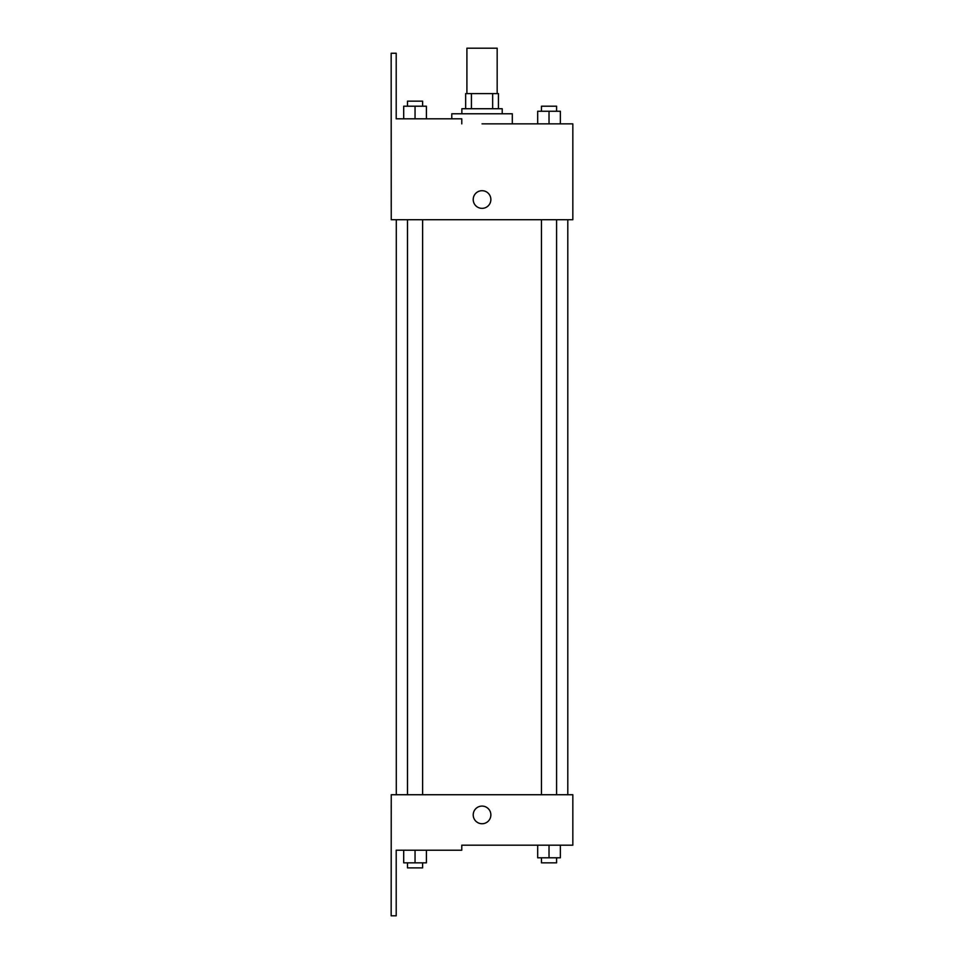 <?xml version="1.0" encoding="UTF-8"?>
<svg xmlns="http://www.w3.org/2000/svg" width="964" height="964" viewBox="0 0 964 964"><rect width="100%" height="100%" fill="white"/><g stroke="black" fill="none" stroke-linecap="round" stroke-linejoin="round"><path stroke-width="1.45" d="M497.171 93.592L497.171 48.2L466.913 48.2L466.913 93.592M471.42 108.727L471.42 93.592L465.648 93.592L465.648 108.727L465.648 93.592M471.42 93.592L498.436 93.592L498.436 108.727M492.652 108.727L492.652 93.592M461.864 113.776L461.864 108.727L502.22 108.727L502.22 113.776M549.022 123.862L549.022 111.258L537.683 111.258L537.683 123.862L512.306 123.862L512.306 113.776L451.779 113.776L451.779 118.813M482.036 123.862L572.833 123.862L560.373 123.862L560.373 111.258L549.022 111.258M473.216 199.524A8.833 8.833 0 0 1 486.459 191.884A8.833 8.833 0 0 1 486.459 207.176A8.833 8.833 0 0 1 473.216 199.524M461.78 123.862L461.78 118.813L396.204 118.813L396.204 53.249L391.167 53.249L391.239 219.708L572.833 219.708L572.833 123.862M391.239 794.734L572.833 794.734L572.833 845.187L461.78 845.187L461.78 850.224L396.204 850.224L396.204 915.8L391.167 915.8L391.239 794.734M473.216 814.917A8.833 8.833 0 0 1 486.459 807.266A8.833 8.833 0 0 1 486.459 822.557A8.833 8.833 0 0 1 473.216 814.917M537.683 845.187L537.683 857.791L560.373 857.791L560.373 845.187L560.373 857.791M549.022 857.791L549.022 845.187M556.59 857.791L556.59 862.84L541.467 862.84L541.467 857.791M403.699 850.224L403.699 862.84L426.401 862.84L426.401 850.224L426.401 862.84M415.05 862.84L415.05 850.224M422.618 862.84L422.618 867.877L407.483 867.877L407.483 862.84M560.373 123.862L560.373 111.258M556.59 111.258L556.59 106.209L541.467 106.209L541.467 111.258M403.699 118.813L403.699 106.209L426.401 106.209L426.401 118.813L426.401 106.209M415.05 118.813L415.05 106.209M422.618 106.209L422.618 101.16L407.483 101.16L407.483 106.209M567.796 794.734L567.796 219.708M396.288 794.734L396.288 219.708M541.467 219.708L541.467 794.734M556.59 219.708L556.59 794.734M422.618 794.734L422.618 219.708M407.483 794.734L407.483 219.708"/></g></svg>

